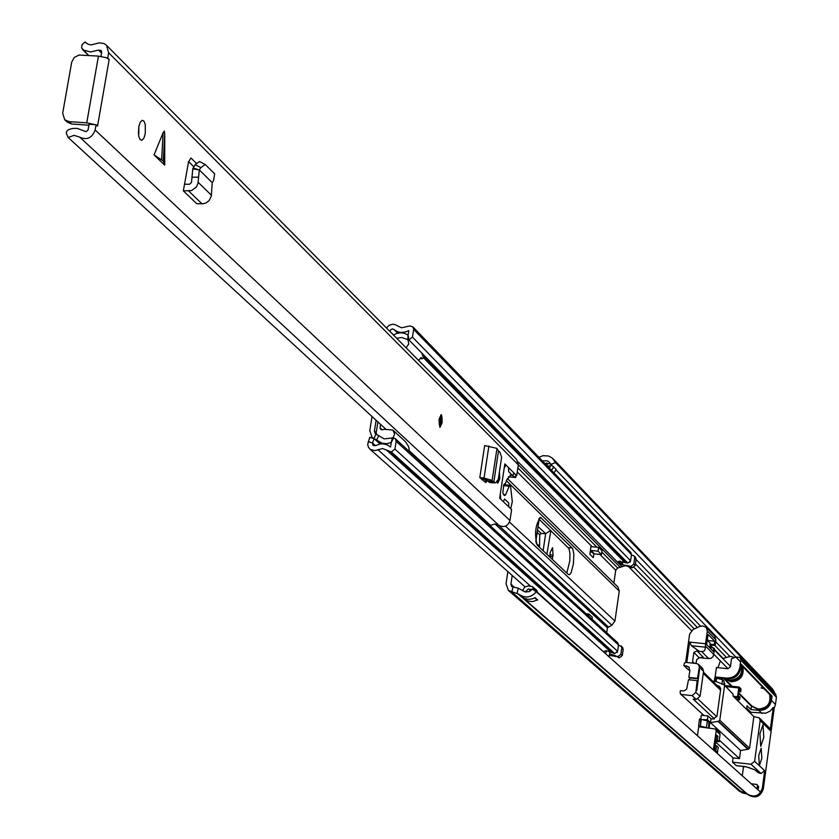<?xml version="1.0" encoding="UTF-8"?>
<svg xmlns="http://www.w3.org/2000/svg" width="839" height="839" viewBox="0 0 839 839"><rect width="100%" height="100%" fill="white"/><g stroke="black" fill="none" stroke-linecap="round" stroke-linejoin="round"><path stroke-width="1.26" d="M521.344 596.351L524.092 598.259L527.92 599.319L531.947 598.983L535.188 597.683L537.673 599.885L532.555 601.626L527.637 600.955L524.27 598.92L747.266 793.998L751.062 795.97L755.383 795.928L758.372 794.564L760.721 792.236L536.289 591.81C530.993 597.746 525.214 598.574 518.984 594.295L508.392 590.394L506.032 583.724L507.857 571.59M538.03 526.535L545.654 533.635L543.127 550.72M552.251 559.319L553.069 555.061L552.544 547.647L550.227 552.366L549.734 556.949M536.289 591.81L532.325 589.062L529.105 591.6L525.12 591.925L518.261 588.202L511.738 586.587L510.899 584.206L512.21 575.46M742.274 775.76L743.511 766.668M750.758 713.528L750.936 712.28L746.794 708.179M699.705 726.773L698.583 725.756L699.516 719.033L707.403 720.869L708.924 722.274L708.619 727.833M550.877 530.636L546.881 554.254M539.12 519.215L535.785 541.658M746.469 793.295L738.981 790.862L746.773 793.883L742.641 793.044L511.8 592.061L512.954 587.185M740.155 657.472L735.845 657.021L731.493 658.772L730.444 666.753L727.948 668.725L716.422 667.529L715.132 676.905L726.647 678.111C733.747 678.132 738.131 674.671 739.799 667.718L740.847 660.115L740.155 657.472L774.837 693.738L772.509 688.997L774.292 691.892L773.401 692.248M550.929 465.75L547.458 466.18M740.585 661.971L556.142 470.008M774.292 691.892L555.439 462.572L550.804 464.46L553.719 466.966L551.443 470.312M553.981 472.944L556.257 469.609L553.719 466.966M538.869 457.286L543.095 455.671L548.601 456.007L552.398 458.125L555.439 462.572M542.33 460.873L547.238 460.81L549.482 462.32L550.804 464.46M537.841 593.194L536.635 590.247M522.561 590.646L524.763 587.09L528.13 585.916L532.325 586.608L535.251 591.086M544.899 463.537L550.531 463.81M524.27 598.92L522.11 597.011M549.377 468.172L551.087 464.754M531.653 589.869L528.276 588.947L525.361 591.977M714.293 681.383L714.786 677.818L722.557 679.684L724.036 681.142L724.026 684.697M699.59 726.668L702.484 727.161M707.403 720.869L706.48 727.591L700.355 726.123L701.289 719.401M700.848 719.348L700.355 726.123M699.915 726.071L698.583 725.756M545.654 533.635L550.657 530.426M539.435 547.248L539.529 546.315L536.131 543.106M545.402 533.635L541.207 533.457L539.739 534.821L539.529 546.315M759.924 733.653L762.997 724.697L763.794 737.408L760.721 746.385L759.924 733.653M758.718 755.488L761.183 748.283L761.822 758.404L759.347 765.629L758.718 755.488M715.132 676.905L715.929 678.122M715.646 742.096L733.076 757.879L732.489 762.179L736.306 765.619L745.871 766.668L755.006 769.856M713.328 749.919L716.212 730.926L715.552 729.007L698.709 726.752L697.461 735.74M720.691 688.441L717.827 685.641L719.768 686.554L720.68 689.322L716.999 716.034L713.213 719.023L711 718.782L707.969 715.961L701.299 715.248L700.733 719.338M733.087 694.231L724.235 684.865L733.087 694.231L733.076 696.087L753.873 716.6L749.563 748.241L719.778 720.292L718.52 721.288L748.357 749.196L749.563 748.241M747.528 794.218C754.67 797.879 759.61 795.854 762.336 788.125L764.696 770.684L761.099 773.527L750.968 764.214L754.618 761.34L760.165 720.533L759.285 717.88L753.873 716.6M724.225 682.998L724.917 685.526M711 718.782L710.465 722.62L718.52 721.288M719.778 720.292L724.539 685.778M712.699 681.216L716.149 681.583L724.235 684.865M717.827 685.641L717.135 685.568M715.982 677.744L718.121 678.394M726.647 678.111L727.486 678.95L719.275 678.09L719.925 678.73M718.698 678.489L718.174 677.975M758.676 786.636L758.54 787.695L757.376 786.657L757.523 785.587L758.676 786.636L756.61 784.413L751.293 783.815M758.54 787.695L757.858 789.677M738.918 790.81L508.392 590.394M761.099 773.527L757.953 772.562L755.079 769.929L748.378 767.423M759.285 717.88L769.279 727.791L770.15 730.412L773.264 707.403L770.139 711.094L765.787 713.192L750.936 712.28M553.174 458.881L772.205 688.693M761.959 713.454L758.886 710.371L750.978 709.532L747.035 705.851M750.968 764.214L732.489 762.179M748.357 749.196L740.596 750.475L739.484 758.582L733.076 757.879M719.296 740.166L739.484 758.582M715.552 729.007L719.589 732.741L720.082 734.482L719.075 741.749L715.74 741.382M716.475 736.107L717.901 736.264L716.611 735.079L714.755 748.556L716.045 749.709L716.59 745.787L718.31 747.339L717.219 753.38M707.969 715.961L707.434 719.768L702.946 719.621M773.264 707.403L774.198 708.368L763.301 788.985L762.336 788.125M738.509 693.339L751.429 706.218L750.978 709.532M723.679 678.552L731.377 686.218M709.249 727.895L709.605 721.771L707.434 719.768M710.465 722.62L740.596 750.475M727.486 678.95C734.586 678.982 738.96 675.521 740.627 668.578L741.225 664.163L772.069 696.192L771.492 700.429L775.446 704.519L776.432 697.251L740.847 660.115M750.381 704.529L751.429 706.218M758.886 710.371C765.703 710.423 769.908 707.099 771.492 700.429M772.069 696.192L771.23 696.108L741.131 664.876M757.376 786.657L756.694 788.639M774.565 692.731L772.509 688.997M774.198 708.368L775.446 704.519M747.381 794.093L748.252 794.858C755.425 798.812 760.438 796.851 763.301 788.985M738.981 790.862L742.641 793.044M736.306 765.619L746.741 766.993M717.901 736.264L717.366 740.187L719.075 741.749M716.59 745.787L715.153 745.63M715.929 740.029L717.366 740.187M775.509 693.717L776.432 697.251M747.444 794.155L746.773 793.883M757.523 785.587L757.198 784.675M695.835 692.353L692.112 695.604L696.192 699.422L700.072 696.36L695.835 692.353L697.157 680.618L697.67 682.422L696.831 690.277L699.537 669.585L697.964 678.782L689.354 677.86M696.192 699.422L693.245 699.118L714.45 718.918M703.564 671.263L702.631 668.442L698.541 664.425L699.348 667.131L703.564 671.263L700.072 696.36M725.997 686.596L738.792 687.938L739.107 687.036L740.984 688.903L740.806 691.829L739.201 688.347L737.995 697.104L738.813 697.922L739.044 696.276L740.061 697.293L739.516 699.841L737.638 697.996L737.586 696.706L733.234 696.244M740.806 691.829L738.75 691.619M698.541 664.425L696.58 663.523L685.662 662.38L684.299 663.345L683.869 665.526L688.735 666.953L689.889 670.655L688.819 677.419L697.471 678.332L699.348 667.131M738.792 687.938L737.586 696.706M739.044 696.276L738.121 696.181M738.876 690.717L739.788 690.812M739.065 687.047L726.029 685.662L725.735 686.344M697.157 680.618L688.494 679.716L686.69 689.123L684.163 690.843L680.335 690.717L680.125 693.119L681.174 694.44L692.112 695.604M703.952 715.531L681.174 694.44M689.511 679.821L689.773 677.922M689.92 670.392L688.158 669.658L683.869 665.526M695.909 663.45L696.81 659.464L699.296 657.849L693.853 652.448L696.894 650.844L699.611 651.536L691.483 645.747L689.648 642.108L686.795 662.506M740.019 689.176L739.096 689.071M680.523 694.136L685.306 698.268M697.964 678.782L688.819 677.419M689.301 667.655L686.145 665.757M692.972 663.146L692.574 661.583L693.853 652.448M711.011 645.107L715.122 645.527L715.898 639.884L707.34 631.022L706.186 627.341L702.725 625.925L699.695 626.439L693.056 629.502L689.616 634.116L685.662 662.38M707.34 631.022L705.578 643.744L689.648 642.108M691.483 645.747L705.421 647.173L705.578 643.744M705.421 647.173L704.98 649.806L703.848 651.263L699.611 651.536M696.894 650.844L703.113 657.052L699.296 657.849M701.886 651.767L708.724 658.625L699.579 657.682M715.898 639.884L714.755 636.245L706.186 627.341M708.724 658.625L711.22 658.185L713.15 656.486L714.65 648.925L713.769 648.023L713.297 651.421L706.627 644.625L708.053 634.357L714.713 641.237L714.241 644.635L715.122 645.527M714.241 644.635L710.843 644.279M710.182 647.656L713.769 648.023M714.713 641.237L708.494 640.608L707.35 639.433M707.665 640.587L708.494 640.608M761.067 687.886L764.035 688.651M769.625 694.44C771.135 703.397 767.318 708.273 758.183 709.07L751.922 706.081L758.183 709.07C767.318 708.273 771.135 703.397 769.625 694.44M734.534 657.556L730.601 656.371L722.757 658.521M720.334 660.891L718.006 667.697M707.246 640.167L710.119 643.104L709.899 647.96M493.804 482.226L495.681 482.761L498.293 479.394L501.638 457.224L499.75 451.802L498.492 451.151L493.783 482.362L488.665 481.943L487.511 480.737L492.797 481.324L493.783 482.362M495.094 482.666L491.979 482.698M491.224 482.152L488.665 481.943M490.815 482.708L488.948 482.079M487.218 480.307L485.907 482.593L479.803 477.601L484.04 478.041L492.136 480.38L492.797 481.324M481.135 478.87L486.851 479.793L487.511 480.737M164.748 134.261L164.35 131.104L163.133 132.667L154.072 154.89L164.696 165.136L164.748 134.261L163.29 161.036L154.072 154.89M145.283 133.527L145.273 124.55L143.962 121.152L142.263 120.292L140.333 122.106L138.886 126.29L138.729 136.138L140.04 139.526L142.064 140.281L143.951 138.016L145.283 133.527M516.205 475.65L513.929 472.944L512.723 475.661L508.686 471.654L508.497 467.554L504.837 463.915L499.666 498.219L503.348 501.732L504.575 498.985L508.644 502.876L508.822 506.955L511.612 509.609L509.976 520.484L95.153 130.003L96.076 124.728L97.544 126.112L109.175 59.454L107.728 58.006L108.64 52.763L106.469 45.243L103.931 43.492L99.222 42.862L91.147 44.918L88.022 44.215L84.991 41.95L82.054 44.792L81.572 47.917L88.693 55.479M516.698 475.692L518.324 464.869L516.604 459.373L106.469 45.243M497.034 482.152L497.8 483.149L499.771 478.629L499.436 471.822M442.184 422.573L441.136 414.77L438.996 419.469L440.045 427.271L442.184 422.573M190.883 158.057L188.534 162L183.332 190.883L196.735 203.72L202.975 203.804L205.828 203.038L209.058 200.657L211.281 196.221L212.246 182.682L213.609 180.291L214.658 173.82L205.23 164.507L200.825 167.643L195.204 164.633L199.577 161.487L205.23 164.507M191.302 158.309L196.242 163.206M498.492 451.151L496.971 448.372L484.669 445.561L479.803 477.601M138.404 133.726L138.844 126.49M188.607 161.633L193.84 166.793M386.097 429.453L68.179 137.491L66.229 133.055L66.984 131.031L68.63 129.573L72.563 128.451L77.178 128.377L85.966 131.692L87.98 130.213L89.123 124.235L96.076 124.728M100.995 56.402L101.708 52.322L101.162 50.434L98.562 50.088L90.591 51.955L83.103 49.941M482.226 478.985L482.1 479.793M94.964 124.644L86.753 122.851L69.008 121.613L64.718 119.767L62.694 113.213L71.672 62.275L74.21 57.503L78.992 55.038L98.436 56.108L107.728 58.006M106.616 57.933L109.175 59.454M408.803 450.312L490.563 525.392L494.8 523.966L498.901 525.329C504.197 527.867 507.889 526.252 509.976 520.484M86.05 43.009L84.991 41.95M68.179 137.491L74.073 135.352L79.684 137.103C86.91 140.438 92.07 138.068 95.153 130.003M69.008 121.613L71.567 123.983L88.955 125.21M71.567 123.983L67.288 122.148L64.718 119.767M184.465 184.192L189.436 184.297L191.502 182.409L192.781 168.849L195.204 164.633M199.063 169.877L193.075 167.999M183.332 190.883L191.565 190.547L196.41 186.971L198.014 183.29L199.304 169.918L200.825 167.643M199.304 169.918L192.781 168.849M198.581 177.134L191.932 177.239M199.367 169.971L212.246 182.682M164.696 165.136L163.29 161.036M487.008 480.013L484.197 481.439M515.712 477.506L508.371 476.825L515.712 477.506L516.027 475.031L505.896 464.963L504.197 468.193L500.317 493.919L500.736 499.236L510.72 508.686L512.304 501.554L510.458 485.456L509.21 486.18L503.431 485.645M515.67 477.485L512.063 475.314L510.154 475.147M503.41 494.601L505.592 494.811L504.512 495.66L502.823 492.85L503.809 484.638L505.351 483.715L506.725 479.887L511.119 474.947L512.063 475.314M505.592 494.811L509.21 486.18M573.373 564.165L573.855 553.96L572.597 548.412L540.515 517.369C535.387 524.627 534.275 533.866 537.159 545.098L568.381 574.526L569.681 574.631L571.097 572.701L573.373 564.165M566.807 573.037L569.828 560.777L569.954 553.583L568.999 548.612L538.701 518.806M507.364 478.513L617.913 586.975L619.255 591.096L614.935 621.091L611.83 625.181L607.426 627.813L606.723 632.69M585.255 612.984L581.773 609.796M613.886 583.021L615.732 570.195L617.724 568.013L625.59 565.622L632.396 567.762L635.196 565.507L636.088 559.298L635.459 557.295L634.074 555.858L631.421 555.019M591.789 546.692L591.065 545.969L589.859 554.285L593.299 557.683L593.865 553.813L590.32 551.139M589.932 554.359L590.394 551.213M603.388 651.725L537.757 592.575M380.025 443.988L374.11 438.661L369.747 437.287L367.681 444.502L368.426 447.25L370.261 449.4L374.844 450.627L382.553 448.529L391.352 451.948L394.928 449.096L396.155 441.293L395.274 438.64L393.596 437.885L384.199 438.849L375.295 433.721L374.404 431.057L376.103 420.276M603.744 651.536L606.261 650.697L610.97 652.134M372.023 416.532L369.8 430.648L372.034 437.308L381.934 443.191L386.926 443.663L391.278 442.447L390.555 447.072L387.482 444.985L383.266 443.831L379.92 444.009L375.662 445.624L373.04 445.415L372.495 442.992L368.143 441.618M396.742 338.337L401.535 337.477L408.929 339.931L412.452 337.089L413.658 329.37L412.914 326.895L409.841 325.931L401.524 327.818L395.064 324.609L392.463 324.253L389.034 325.354L386.464 327.965M386.989 450.501L611.117 652.27L614.735 653.539L617.598 651.274L394.928 449.096M617.598 651.274L618.511 644.971L617.766 642.821L395.274 438.64M619.937 560.966L622.548 563.609L621.72 564.647L631.001 566.346L633.812 564.081L634.704 557.862L634.074 555.858M629.879 562.235L630.414 561.427M393.47 335.034L396.658 333.461L400.906 332.747L405.038 333.502L408.09 335.149L408.803 330.576L405.206 332.055L400.769 332.454L397.581 331.709L392.579 328.888L390.785 329.633L389.925 331.457M374.11 438.661L372.495 442.992L375.526 445.698M615.7 656.392L609.334 655.395M618.49 645.076L622.454 647.131L623.199 649.271L622.297 655.532L619.444 657.797L614.484 655.301M390.093 331.625L393.585 334.981M412.914 326.895L630.855 552.523L631.484 554.548L630.592 560.788L627.771 563.053L618.458 561.354L621.72 564.647M622.297 655.532L620.881 654.252L618.028 656.507L617.032 656.413L609.586 653.675L609.911 651.4M621.049 645.831L621.783 647.981L620.881 654.252M617.42 651.913L617.116 652.459M622.548 563.609L622.884 561.26M606.261 650.697L605.8 653.885M609.586 653.675L609.124 656.853M591.065 545.969L591.61 546.671L598.606 547.343L598.039 551.181L590.425 550.394M598.606 547.343L602.014 550.772L601.458 554.589L593.865 553.813M601.458 554.589L598.039 551.181M586.115 613.781L588.905 614.064L588.621 616.067M588.905 614.064L592.365 617.242L592.082 619.245M393.176 437.843L394.582 433.889L392.851 430.061L384.377 429.306L381.976 429.83L380.518 429.19L380.077 427.869L382.227 429.83M408.53 450.805L409.222 449.232L408.583 446.6L405.709 441.933L392.977 430.176M418.619 360.434L421.031 357.477L422.269 358.725L423.464 357.739L422.048 353.953M380.623 424.429L380.077 427.869M377.151 434.738L376.113 433.249L377.896 421.923M420.475 358.578L422.269 358.725M406.066 347.755L408.708 344.063L408.069 339.868M514.664 587.51L510.899 584.206M691.472 630.571L628.212 566.273M729.762 656.318L715.646 641.72M700.555 626.125L636.067 559.477M553.929 472.881L556.205 469.536M551.517 470.385L553.792 467.029M745.787 793.033L517.107 593.079L518.261 588.202M522.697 590.792L522.036 590.205M537.128 590.939L536.121 589.702L537.789 593.142M532.996 586.985L535.334 591.138M725.955 656.874L714.891 645.506M697.377 627.509L635.438 563.85M723.029 658.321L714.545 649.659M712.856 647.928L710.969 646.009M694.273 628.946L634.001 567.353M547.07 465.781L547.049 463.044M546.095 463.17L546.976 464.093L546.766 465.477M546.713 463.076L547.311 464.177M535.062 598.123L537.4 600.137M524.26 598.91L526.179 599.015M525.046 598.668L523.861 598.543M537.673 599.885L534.758 597.85M525.455 591.348L526.284 592.082M530.657 590.75L528.664 588.978M530.615 589.219L531.517 590.016M528.58 591.789L530.384 590.939M722.557 679.684L721.918 684.33M716.066 681.572L716.537 678.185M716.097 678.143L715.625 681.52M549.755 556.341L552.838 556.645M549.881 554.747L553.069 555.061M537.159 532.366L539.739 534.821M541.207 533.457L537.526 529.923M724.193 683.449L724.739 683.502M747.067 705.651L746.553 709.385M756.778 770.663L759.725 773.369M760.165 720.533L770.15 730.412M764.696 770.684L754.618 761.34M717.859 721.215L747.706 749.133M740.627 668.578L739.799 667.718M720.082 734.482L716.212 730.926M713.737 748.902L717.618 752.373M709.605 721.771L708.221 721.624M709.112 724.34L709.731 724.403M720.565 690.172L703.281 673.266M698.017 699.118L716.81 716.779M737.638 697.996L734.702 697.691M736.548 699.516L739.484 699.82M692.574 661.583L694.314 663.282M705.421 646.009L713.863 654.567M770.202 695.038C771.723 704.005 767.926 708.882 758.792 709.668L752.51 706.658L758.76 709.658C767.895 708.861 771.702 703.984 770.192 695.028M729.479 680.303C738.949 679.464 742.914 674.399 741.361 665.117C742.945 674.43 738.991 679.496 729.511 680.324L724.77 678.667L729.479 680.303M728.053 680.072L730.863 680.796C739.715 679.978 743.364 675.238 741.812 666.586M742.819 666.627C744.371 675.898 740.418 680.953 730.958 681.792L724.414 678.625L732.101 686.292M518.324 464.869L108.64 52.763M161.665 159.473L163.133 132.667M498.901 525.329L79.684 137.103M101.571 53.098L98.562 50.088M98.436 56.108L86.753 122.851M198.151 182.315L211.418 195.246M188.649 190.988L202.01 203.835M496.971 448.372L492.136 480.38M488.896 445.991L484.04 478.041M505.078 483.799L504.459 483.746M505.393 464.921L504.7 464.858M439.196 419.657C439.08 427.366 440.014 428.278 441.985 422.384C442.111 414.676 441.178 413.763 439.196 419.657M440.223 426.485L439.678 427.093M440.758 414.886L441.188 415.578M441.692 422.09C440.129 426.726 439.405 426.013 439.489 419.951C441.052 415.326 441.786 416.039 441.692 422.09M439.584 424.471L440.737 421.828L440.381 417.392L439.521 420.003L439.584 424.471M497.317 481.838L498.335 482.184L499.362 479.698L499.331 472.556M497.926 482.415L497.454 482.96M499.163 473.657L499.331 478.199L497.737 481.177M568.37 547.626L572.271 548.003M607.426 627.813L495.02 523.966M615.732 570.195L599.948 554.443M592.208 546.734L517.254 471.958M530.542 586.125L377.812 449.641M613.739 653.434L390.125 451.833M614.735 653.539L391.352 451.948M618.511 644.971L396.155 441.293M636.088 559.298L634.704 557.862M632.396 567.762L631.001 566.346M635.196 565.507L633.812 564.081M629.061 566.797L627.666 565.381M631.4 567.678L630.005 566.262M376.197 432.693L374.404 431.057M407.702 339.847L408.09 335.149L408.929 339.931L627.771 563.053M373.9 438.598L375.987 434.183M381.084 443.852L376.638 439.835L378.871 435.567M393.596 437.885L391.278 442.447L392.369 437.759M631.484 554.548L413.658 329.37M630.592 560.788L412.452 337.089M626.775 562.969L423.055 355.484M624.426 562.088L423.454 357.75M621.972 566.661L518.093 461.88M620.304 567.374L518.334 464.785M617.724 568.013L601.825 552.072M596.938 547.185L517.862 467.921M619.255 591.096L506.41 480.747M618.448 657.692L617.032 656.413M619.444 657.797L618.028 656.507M623.199 649.271L621.783 647.981M608.202 626.785L497.957 524.721M614.935 621.091L509.535 522.089M611.83 625.181L505.508 526.147M397.623 333.167L393.952 329.444M594.494 553.918L591.055 550.51M539.771 517.59L541.218 517.726M532.325 586.608L536.121 589.702M522.865 590.908L521.711 589.901M521.638 596.613L518.984 594.295M747.119 705.767L746.616 709.437M720.711 689.071L703.439 672.144M736.569 699.527L739.516 699.841M726.029 685.662L739.107 687.036M752.51 706.658L738.593 692.773M730.412 666.334L714.492 650.068M712.342 647.876L710.874 646.387M728.021 668.683L713.895 654.347M495.681 482.761L491.402 482.803M88.535 55.468L82.432 49.417M510.143 485.299L503.778 484.711M505.655 464.837L504.711 464.754M439.751 427.156L442.017 422.437C442.153 416.721 441.754 414.183 440.842 414.833M497.537 483.033L499.614 478.503L499.362 472.336M525.067 586.881L369.8 449.022M381.126 443.841L377.686 440.737M611.117 652.27L386.905 450.428M615.847 656.528L614.421 655.238M373.24 438.388L372.034 437.308M392.946 430.145L405.709 441.933"/></g></svg>
